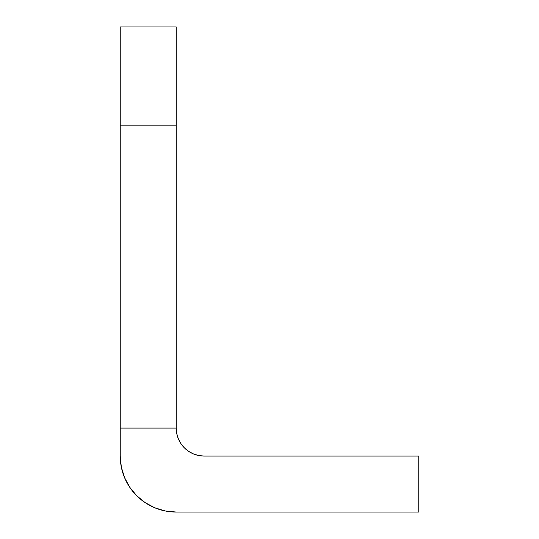 <?xml version="1.0" encoding="UTF-8"?>
<svg xmlns="http://www.w3.org/2000/svg" width="539" height="539" viewBox="0 0 539 539"><rect width="100%" height="100%" fill="white"/><g stroke="black" fill="none" stroke-linecap="round" stroke-linejoin="round"><path stroke-width="0.81" d="M176.213 428.087L176.213 26.95L120.237 26.95L120.237 456.075L121.315 466.996L124.502 477.5L129.67 487.175L136.63 495.658L145.112 502.617L154.794 507.792L165.291 510.972L176.213 512.05A55.975 55.975 0 0 1 120.237 456.075L120.237 125.836L176.213 125.836L176.213 26.95L120.237 26.95L120.237 125.836L176.213 125.836L176.213 428.087L120.237 428.087L176.213 428.087A27.988 27.988 0 0 0 204.2 456.075L198.736 455.536L193.488 453.946L188.65 451.359L184.405 447.882L180.929 443.637L178.342 438.8L176.752 433.551L176.213 428.087M204.2 456.075L418.763 456.075L418.763 512.05L176.213 512.05L418.763 512.05L418.763 456.075L204.2 456.075L198.736 455.536L193.488 453.946M121.315 466.996L124.502 477.5L129.67 487.175L136.63 495.658M184.405 447.882L180.929 443.637M178.342 438.8L176.752 433.551"/></g></svg>
